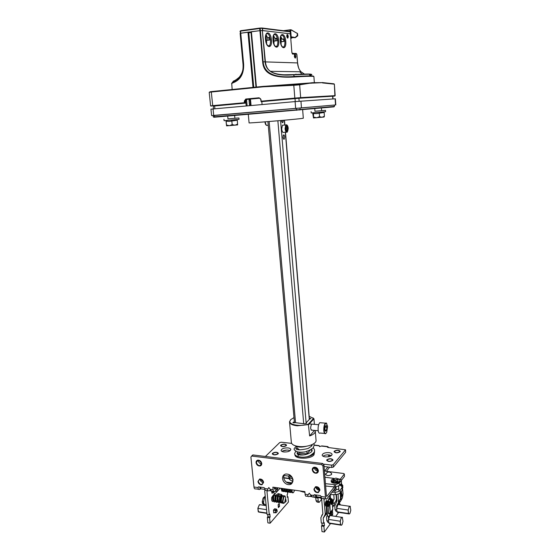 <?xml version="1.0" encoding="UTF-8"?>
<svg xmlns="http://www.w3.org/2000/svg" width="560" height="560" viewBox="0 0 560 560"><rect width="100%" height="100%" fill="white"/><g stroke="black" fill="none" stroke-linecap="round" stroke-linejoin="round"><path stroke-width="0.84" d="M287.49 492.023L287.665 493.934L287.126 494.55L287.385 497.364L287.924 496.748L287.322 496.657M287.924 496.748L288.414 502.033L270.102 523.215L267.876 522.851L267.33 517.342L267.925 516.67L267.715 514.521M267.4 490.546L266.973 491.442L269.269 514.766L269.864 514.087L270.151 517.02L269.556 517.699L270.102 523.215M271.971 493.192L271.621 491.141M272.293 493.234L273.483 492.002L274.61 494.186L277.571 490.98M274.631 508.816L273.455 510.027L273.735 512.932L274.022 512.603M273.133 495.341L271.999 497.126M278.397 507.612L279.531 506.324L279.258 503.454L278.124 504.742L278.397 507.612M280.595 495.488L281.218 494.438L277.921 493.605L277.102 495.103M273.924 492.254L274.463 491.666M269.269 514.766L267.036 514.416L264.733 491.12L264.985 489.517M280.168 488.166L277.718 490.847L274.834 491.435M271.432 490.945L269.444 490.665M309.792 496.335L311.885 496.713M324.436 525.609L322.063 525.231L321.531 525.945L323.904 526.323L324.436 525.609L324.191 522.592L323.659 523.299L321.286 522.928L320.859 517.741L322.889 513.835L321.699 499.275L320.404 497.924L315.399 497.21M333.228 490.861L335.034 491.106L334.852 488.775L336 487.298L336.182 489.622L335.034 491.106M339.213 485.52L338.604 486.5M307.79 496.307L306.523 496.125C305.774 496.51 305.305 495.887 305.102 494.242L304.878 491.631L272.86 487.144L273.112 489.713C273.329 491.33 273.84 491.946 274.638 491.582L278.11 487.879L277.501 488.544L274.988 489.181M336.056 494.508L336.434 499.443L335.601 501.704L334.712 502.509L334.096 505.281L332.605 507.262M333.914 499.786L334.089 498.841M339.696 504.84L339.57 501.928M339.773 504.854L340.179 504.301L340.228 504.917M323.904 526.323L324.373 532L330.547 523.523M335.734 516.404L338.667 512.379M323.869 498.596L325.276 514.199L323.239 518.105L323.659 523.299M332.521 511.406L331.513 512.757L331.744 515.718L332.752 514.353L332.521 511.406M329.182 496.041L330.092 498.428M322.063 525.231L321.881 523.019M324.373 532L322 531.615L321.531 525.945M339.647 504.224L340.179 504.301M332.752 514.353L331.625 514.185M270.151 517.02L267.925 516.67M269.556 517.699L267.33 517.342M278.208 495.243L279.02 493.759L279.79 494.235M279.531 506.324L278.257 506.128M279.468 494.186L278.397 495.145L278.999 495.159M283.647 477.652L288.911 478.359M264.95 489.419L260.869 488.838L259.588 489.433C258.762 489.797 258.237 489.174 258.013 487.578L258.489 486.843L264.145 487.641L264.789 488.537C265.013 490.14 265.531 490.763 266.343 490.399L267.547 490.567M270.795 490.196L269.017 490.777C267.407 491.092 267.029 490.49 267.883 488.971L268.842 487.515L270.116 489.286C271.474 491.127 272.125 491.771 272.062 491.211L273.693 491.442M311.178 495.831L309.204 496.51C307.622 496.839 307.293 496.237 308.224 494.683L309.253 493.199L312.403 496.965L314.363 497.245M321.216 497.413L316.463 496.741L315.224 497.364C314.489 497.756 314.027 497.126 313.831 495.481L314.363 494.732L320.404 495.579L321.076 496.503C321.265 498.162 321.72 498.792 322.441 498.393L325.969 498.897M336.021 486.906L326.802 499.016C326.095 499.415 325.64 498.785 325.451 497.126L322.952 465.997L321.622 464.625L322.623 463.463L323.939 464.835L326.431 495.88L326.893 496.342L334.103 487.158M327.957 467.005L324.989 470.533L325.668 471.219L343.553 473.487L344.358 473.963L344.449 476.462L341.299 480.501M329.616 467.208L326.396 471.317M329.511 454.972L329.63 456.484M323.309 446.278L321.818 445.914L319.571 446.628L319.004 445.599L319.9 446.523M323.694 464.149L331.576 465.115L333.235 464.702L345.541 449.799L328.09 447.489L327.327 447.069L327.698 446.572L328.867 447.573M328.531 454.867L328.678 456.722M324.079 466.522L331.758 467.474L333.417 467.061L345.632 452.284L345.541 449.799M323.015 456.204C324.534 455.147 326.578 454.72 329.14 454.923L331.422 455.595M281.995 451.451C283.57 450.38 285.621 449.939 288.155 450.128L290.094 450.667M265.412 456.47L279.699 442.582L281.267 442.211L291.648 443.38M328.958 452.634C324.996 452.508 322.735 453.334 322.168 455.119C322.329 456.015 323.365 456.596 325.276 456.869C329.252 457.002 331.527 456.176 332.094 454.391C331.919 453.488 330.876 452.9 328.958 452.634M287.952 447.895C283.997 447.797 281.715 448.63 281.113 450.415C281.26 451.213 282.198 451.738 283.906 451.976C287.889 452.081 290.178 451.248 290.773 449.47C290.619 448.658 289.681 448.133 287.952 447.895M276.472 452.396C274.211 452.333 272.902 452.823 272.559 453.845L274.113 454.727C276.381 454.79 277.69 454.307 278.04 453.278L276.472 452.396M284.69 444.269C282.485 444.213 281.218 444.675 280.882 445.648L282.429 446.502C284.634 446.558 285.908 446.096 286.244 445.123L284.69 444.269M338.121 450.338C335.923 450.268 334.67 450.723 334.355 451.696L336.126 452.683C338.338 452.76 339.591 452.305 339.906 451.325L338.121 450.338M330.862 458.864C328.601 458.787 327.313 459.263 326.991 460.299L328.776 461.321C331.044 461.398 332.339 460.922 332.661 459.893L330.862 458.864M282.87 450.912L286.846 450.072M344.358 473.963L340.319 479.241M286.23 482.083L292.299 482.902M276.031 487.592L274.645 489.062L274.092 487.319M260.792 481.054L261.926 479.885M283.689 477.932L288.939 478.632M288.715 476.098L283.843 475.454M322.623 463.463L253.071 454.965L252.091 455.63M292.537 482.748L291.165 483.378C288.162 483.784 285.824 482.454 284.144 479.395L283.626 477.456L284.207 474.663M258.615 489.293L255.563 488.859C254.73 489.216 254.198 488.6 253.974 487.004L250.908 457.086L251.636 456.05L321.622 464.625M258.629 460.425L257.957 460.439C255.57 462.238 255.969 464.002 259.161 465.717L259.868 465.703C262.227 463.883 261.814 462.126 258.629 460.425M315.084 467.495L314.23 467.523C311.78 469.441 312.214 471.254 315.539 472.955L316.442 472.913C318.85 470.974 318.395 469.168 315.084 467.495M316.701 486.948L315.693 487.004C313.432 488.943 313.915 490.721 317.142 492.345L318.199 492.275C320.418 490.322 319.921 488.544 316.701 486.948M260.519 479.283L259.721 479.311C257.481 481.131 257.922 482.867 261.037 484.519L261.87 484.484C264.075 482.65 263.627 480.921 260.519 479.283M291.501 483.917L293.083 480.032C292.075 475.881 289.597 473.879 285.656 474.04C283.479 474.656 282.443 476.182 282.541 478.618L283.066 480.564C284.746 483.637 287.091 484.967 290.101 484.561L291.501 483.917M261.464 463.792L261.142 463.771C259.588 463.421 258.65 462.434 258.335 460.824M318.059 470.89L317.296 470.904C315.637 470.533 314.657 469.511 314.356 467.845M319.655 490.203L318.885 490.21C317.233 489.818 316.26 488.803 315.959 487.151M263.34 482.51L263.004 482.489C261.457 482.118 260.526 481.138 260.211 479.542L260.197 479.262M312.277 469.84C312.235 468.454 312.851 467.579 314.111 467.222C316.386 467.131 317.8 468.258 318.353 470.61C318.395 471.975 317.8 472.843 316.568 473.214C314.279 473.34 312.851 472.213 312.277 469.84M312.578 469.882C314.678 473.62 316.498 473.851 318.052 470.575C315.945 466.823 314.118 466.592 312.578 469.882M313.901 489.23L315.56 486.71C317.877 486.521 319.347 487.641 319.949 490.063L318.339 492.569C316.001 492.793 314.524 491.68 313.901 489.23M314.202 489.272C316.288 492.989 318.101 493.241 319.648 490.021C317.555 486.304 315.742 486.052 314.202 489.272M256.053 462.714C255.997 461.3 256.599 460.446 257.852 460.145C259.917 460.138 261.212 461.237 261.737 463.435C261.8 464.835 261.212 465.682 259.98 465.997C257.901 466.025 256.592 464.933 256.053 462.714M256.34 462.749C258.37 466.368 260.071 466.585 261.457 463.4C259.413 459.774 257.712 459.564 256.34 462.749M257.957 481.516L259.602 479.024C261.716 478.947 263.046 480.039 263.613 482.293L261.996 484.771C259.875 484.876 258.524 483.784 257.957 481.516M258.237 481.551C260.253 485.149 261.954 485.38 263.326 482.258C261.303 478.653 259.602 478.422 258.237 481.551M326.893 459.739C329.476 458.339 331.506 458.381 332.976 459.872L332.759 460.439C330.183 461.853 328.153 461.811 326.676 460.32L326.893 459.739M327.187 459.774C327.586 461.566 329.343 461.776 332.465 460.404C332.052 458.626 330.295 458.409 327.187 459.774M334.257 451.178C336.777 449.834 338.765 449.876 340.214 451.311L340.011 451.836C337.498 453.194 335.51 453.152 334.047 451.717L334.257 451.178M334.544 451.213C334.964 452.921 336.693 453.117 339.724 451.808C339.283 450.107 337.561 449.904 334.544 451.213M272.552 453.229C275.086 451.92 277.011 451.927 278.341 453.25L278.054 453.887C275.52 455.203 273.588 455.203 272.251 453.88L272.552 453.229M272.825 453.264C272.937 454.965 274.589 455.161 277.774 453.852C277.648 452.158 275.996 451.962 272.825 453.264M280.861 445.074C283.339 443.814 285.229 443.821 286.538 445.095L286.272 445.69C283.794 446.964 281.904 446.957 280.581 445.683L280.861 445.074M281.134 445.102C281.281 446.733 282.905 446.915 285.999 445.662C285.831 444.045 284.207 443.856 281.134 445.102M318.752 490.189L318.682 488.957M325.745 473.83L325.563 474.278C326.886 475.895 328.874 475.972 331.541 474.523L331.492 473.424M329.791 502.586L330.652 498.89L330.967 498.554L331.842 499.03M332.29 503.062L332.759 509.243L332.472 510.636L330.953 512.645M330.232 513.604L329.931 504.553M330.729 500.5L330.477 502.6M328.734 516.271L328.475 519.127M328.685 522.431L327.775 522.284L326.844 520.674L326.557 517.062L327.383 514.71M328.433 512.841L328.622 510.461M330.631 514.955L330.673 515.508M330.939 513.352L332.472 510.636M330.078 498.813L329.182 498.302L328.874 498.638L328.097 500.983M330.652 498.89L328.874 498.638M329.812 515.683L328.44 519.372L328.86 523.082M330.526 515.613L330.057 515.543M328.72 522.823L329.203 523.467M330.827 515.655L329.987 515.529L329.343 516.369L328.51 519.421L328.79 522.942L340.466 524.762L340.193 521.227L328.44 519.372M340.361 521.206C340.781 518.532 341.432 517.251 342.314 517.37L342.986 521.346L342.167 524.363C341.579 525.42 341.068 525.525 340.627 524.685L340.193 521.227L341.285 517.664L342.216 517.216L342.552 517.587M340.627 524.685L341.621 525.105M340.368 492.625L340.522 499.828M339.654 500.997L338.394 502.67L338.128 494.074M338.394 502.67L336.644 505.785L336.665 508.088M336.868 511.336L335.951 511.196L335.062 509.6L334.789 506.072L336.931 501.06L336.427 494.459M336.644 505.785L338.779 502.929L338.751 504.595M338.779 502.929L339.374 501.872M338.744 488.32L338.744 488.32C338.625 489.104 337.75 489.566 336.119 489.706M337.939 504.749L336.637 508.305L337.064 511.973M338.583 504.679L338.17 504.623M336.896 511.679L337.386 512.337M338.884 504.728L338.1 504.609L337.505 505.379L336.707 508.347L336.973 511.791L348.404 513.492L348.152 510.034L336.637 508.305M348.313 510.02C348.698 507.465 349.307 506.233 350.14 506.324L350.798 510.244L350.021 513.177C349.461 514.171 348.971 514.248 348.565 513.422L348.152 510.034L349.188 506.604L350.042 506.184L350.364 506.527M348.565 513.422L349.51 513.856M273.693 512.498L276.052 512.736L276.864 511.805M276.052 512.736L275.527 512.834M273.581 509.88L275.282 510.139L275.478 512.771L277.179 511.504L277.046 510.104L276.976 510.888L273.455 510.041M276.633 509.25L277.046 510.104L276.29 509.068M274.631 508.802L276.248 509.047L276.976 510.888L275.282 510.139L276.234 509.061L274.533 508.802M272.16 491.225L272.244 491.82M259.245 504.959L257.859 508.291L258.258 511.721L266.903 513.072M260.603 504.805L259.21 504.987L257.908 508.34L266.567 509.67M260.281 504.756L259.735 504.672M257.859 508.291L258.531 512.092M285.733 499.093L285.978 500.577L285.579 500.283M286.153 501.235L285.733 499.051L285.978 500.577L285.565 500.36M286.146 501.298L284.781 502.411M284.739 502.474L285.873 501.473M340.067 485.114L342.342 486.941L340.109 490.399C339.15 491.484 337.484 492.093 335.111 492.219L332.108 492.296M330.547 498.491L330.246 494.683L335.293 494.55C337.659 494.424 339.325 493.815 340.291 492.73L342.195 490.217L342.342 486.941M299.67 490.903L304.941 492.352M333.788 494.592L334.089 498.421L333.228 500.815M317.898 497.567L318.213 501.074L319.137 502.376L321.692 499.219M315.672 497.252L316.071 500.766L317.051 502.075L318.577 502.292M321.937 502.173L321.986 502.782M328.167 502.831L328.09 504.154M328.356 504.987L329.189 505.05M328.874 502.439L328.93 501.851M329.581 504.987L329.476 505.092C328.895 504.84 328.867 504.021 329.392 502.635L329.889 502.775M329.805 504.784C329.266 504.798 329.217 504.175 329.651 502.908L329.805 504.784M342.153 486.381L342.531 485.541L342.881 485.751M342.825 487.704C342.335 487.69 342.286 487.081 342.692 485.891L342.825 487.704M326.83 500.654L326.277 500.626L325.395 502.502L325.241 504.665L325.745 506.051M326.368 502.509L326.151 503.902M326.207 506.128L325.717 504.735L326.753 500.696L327.481 500.962M328.832 512.946L328.398 513.205L328.615 513.8L329.784 513.086L329.707 515.669L330.708 514.892L330.778 512.33M327.922 501.193L327.236 500.927L326.242 504.042L326.41 514.234L327.369 514.381L327.173 505.12M329.707 515.669L328.482 516.425C327.831 516.698 327.46 516.012 327.369 514.381M330.526 512.519L329.784 513.086M329.056 505.036L328.398 513.205M328.741 500.927L328.188 500.906L327.313 502.782L327.152 504.945L327.663 506.331M329.245 502.495L328.951 501.858M328.202 502.775L328.181 504.042M328.37 504.721L328.153 506.394L327.635 505.015L328.671 500.969L329.658 502.376M340.536 492.415L341.187 494.886L342.111 495.012L341.005 497.91L341.348 499.884L342.398 497.847L343.042 493.766L342.461 488.026M342.111 495.012L341.341 492.086M339.612 500.78L340.011 501.991L341.348 499.884M339.864 501.97L339.325 501.704L339.787 501.774M341.187 494.886L340.669 496.636M341.768 484.022L341.341 483.938M340.851 484.547L340.578 485.282M342.265 485.499L341.992 484.911L341.81 485.443M341.005 485.464L341.726 484.05L342.643 485.443M332.304 500.521L331.926 500.584C331.401 501.949 331.429 502.761 332.003 503.02L332.556 503.104M332.941 503.034L332.836 503.146C332.262 502.887 332.241 502.075 332.759 500.703L333.235 500.836M333.27 502.74C332.808 502.747 332.766 502.201 333.144 501.109L333.27 502.74M341.607 490.994L341.348 492.079L340.991 491.799M341.026 492.373L340.606 492.317M332.052 499.009L331.513 498.981L330.652 500.836L330.491 502.985L330.995 504.364M332.08 500.444L332.241 499.926L332.542 500.395L332.101 500.332M331.73 500.969L331.541 502.068M331.681 502.922L331.478 504.427L330.967 503.048L331.989 499.044L332.955 500.444M339.752 493.255L339.395 493.5M290.521 489.622L290.619 491.414L292.124 492.765M293.363 492.541L292.985 492.884L291.613 491.554L291.515 489.762M294.525 490.182L293.867 491.974C293.069 493.059 292.474 492.863 292.082 491.372L291.991 489.825M283.927 495.831L282.996 495.698C281.834 496.79 281.302 498.652 281.407 501.284C281.638 502.859 282.142 503.468 282.919 503.111L283.003 503.118M284.326 502.901L283.927 503.258C283.15 503.615 282.646 503.006 282.422 501.438L283.612 496.202L284.816 495.859L285.222 496.433M282.912 501.298L283.983 496.587L285.068 496.279L285.705 497.91L284.641 502.6C283.78 503.454 283.199 503.02 282.912 501.298M272.622 497.273L271.789 497.154C271.425 499.555 271.698 501.025 272.601 501.536M284.011 495.845L282.408 495.733C280.413 497.854 280.056 500.185 281.337 502.74L281.897 502.859M264.089 504.735L262.479 503.468L262.276 501.459L263.151 498.001L265.23 496.16M266.035 504.315L264.509 504.798L263.501 502.768L264.264 498.162L265.314 497.035M262.388 502.6L263.501 502.768M281.218 494.438L281.841 494.788M282.261 495.761L281.617 494.459M281.428 495.6L282.03 495.138M282.401 495.74L281.764 494.823L281.302 495.516M336.973 481.747L337.379 481.46M332.976 479.598L333.046 480.529C334.446 481.859 336.112 481.852 338.058 480.501L338.051 479.255L334.929 480.606L332.976 479.598L333.459 478.835M337.456 478.562L338.051 479.255M337.589 479.199L334.985 480.081L333.347 479.045L335.986 478.072L337.596 478.758L337.589 479.199M325.64 486.01L335.699 487.046L339.43 485.429L341.537 483.133L341.362 480.802L339.248 483.091L335.517 484.701L325.451 483.679M292.978 479.332L289.751 477.568L288.722 476.273L288.925 478.548L289.961 479.857L292.992 481.572M288.722 476.273L289.548 474.754M324.933 477.239L334.005 478.415M339.22 479.094L340.879 479.311L341.362 480.802M314.531 467.481L318.059 470.806M335.475 481.551L335.853 481.943L337.764 481.453L337.435 481.082M337.918 478.919L338.59 478.793L340.039 480.179L339.752 481.012C337.946 482.538 335.552 482.923 332.577 482.16L331.156 480.781L331.457 479.927L333.536 478.737M333.046 480.529L332.43 480.753L333.263 481.607L334.11 481.397M332.724 481.257L333.592 481.194M331.156 480.781L331.212 481.481C331.149 483.665 338.352 483.868 339.801 481.712L340.039 480.179M337.281 481.159L337.267 481.656M291.9 476.91L291.116 476.672L289.961 475.006M289.891 475.461L289.954 476.147L292.362 477.666M294.931 454.636L294.952 454.832C294.812 459.291 310.786 459.34 313.978 454.853L314.524 451.99L313.88 453.712C312.298 455.42 309.491 456.526 305.48 457.023M314.405 451.479L314.524 451.99M304.129 454.881C300.013 454.902 297.71 454.048 297.206 452.312L297.794 454.44M297.206 452.312L297.255 451.794M311.024 449.659L311.962 451.283M310.156 450.17L307.027 453.894L298.977 453.082L298.9 452.165M306.817 451.493L307.027 453.894M295.806 451.059L294.602 453.712C294.749 454.86 295.778 455.777 297.689 456.47C301.021 457.359 304.262 457.422 307.398 456.659L309.911 455.707C316.547 451.395 313.887 451.045 314.608 450.044L313.306 447.559M297.276 454.111L297.234 452.62M297.689 456.47L298.529 454.825L299.152 454.944M309.183 416.297L313.53 418.481L308.343 424.123C300.538 426.804 288.918 424.9 289.891 421.197L290.787 419.594L293.993 417.613M294.357 421.785L292.894 422.513L293.664 422.891L295.099 422.639L304.815 423.843L306.53 423.241L306.068 422.905L309.554 419.153L310.87 418.565L309.344 418.215M313.53 418.481L313.95 418.81L308.686 424.557L297.276 425.803C292.523 425.285 289.94 424.025 289.534 422.03L290.479 419.909M308.343 424.123L309.638 435.939L314.531 430.416M312.907 417.851L313.95 418.81L314.405 424.347M315.119 430.465L315.294 431.137C315.308 432.992 313.425 434.595 309.638 435.939M289.534 422.03L291.368 442.491C291.781 444.605 294.357 445.956 299.089 446.53C306.992 447.44 316.694 443.856 316.043 440.356L315.294 431.137M296.702 446.572L296.807 447.741L299.481 449.855M306.131 423.654L306.068 422.905M294.245 421.904L294.329 422.87M312.032 430.052L311.906 430.178C310.408 429.506 310.289 427.518 311.549 424.228L312.382 424.179M320.95 422.786L319.774 422.688C318.542 424.116 317.989 426.552 318.108 429.996C318.416 432.649 319.095 433.664 320.152 433.041L324.646 433.447M326.011 433.342L325.801 433.545C324.765 434.175 324.093 433.16 323.785 430.493C323.673 427.042 324.219 424.599 325.43 423.164L326.193 422.968L326.76 423.493M324.114 430.416C324.093 425.992 324.856 423.598 326.403 423.234L327.6 426.342L326.725 432.32C325.465 434.364 324.597 433.727 324.114 430.416M324.877 429.52L325.556 431.27L326.543 430.115L326.851 427.217L326.179 425.467L325.192 426.608L324.877 429.52M325.017 430.409L325.556 431.27L326.543 430.115L326.851 427.217L326.179 425.467L325.346 426.195M325.066 427.07L326.851 427.217M324.933 429.975L326.543 430.115M284.704 136.92C284.466 135.275 284.039 134.638 283.416 135.009L283.01 137.207C283.248 138.845 283.675 139.482 284.291 139.118L284.704 136.92M281.596 120.456L281.603 120.561C281.855 122.248 282.289 122.899 282.912 122.535L283.311 120.302M283.129 135.59L283.339 138.621M282.065 120.414L281.953 122.038M283.388 125.16L282.387 125.237L281.694 128.989C282.114 131.845 282.856 132.958 283.913 132.328L286.293 132.153M286.027 128.618L286.636 130.578L286.055 128.625L286.307 126.553L286.027 128.625M286.58 130.284L287.182 130.193L287.42 128.408L286.895 126.735L287.182 126.427L287.791 128.373L286.069 128.513M286.566 130.242L287.518 130.445L286.636 130.578M259.609 98.224L246.743 99.428L245.616 101.017L245.427 103.11L213.206 106.12M262.066 101.584L299.054 98.245L334.544 96.103L335.16 95.648L334.369 84.168L334.894 95.655L300.664 97.636L300.293 98.126L262.066 101.584M293.958 84.819L293.797 85.288L299.663 84.84L300.664 97.636L294.826 98.112L293.797 85.288L263.424 86.8L263.508 86.387L312.466 82.789L299.663 84.84L299.236 84.427L263.564 86.345M213.206 106.085L245.427 103.11M305.9 83.384L311.969 83.16M246.463 99.491L247.807 99.365L246.015 99.463L244.881 101.059L244.3 101.101L245.777 99.029L259.119 97.783L259.357 98.217L246.015 99.463L245.777 99.029M312.62 83.104L322.399 82.642L333.984 83.825L322.189 82.537M299.236 84.427L312.221 82.698L322.392 82.635L312.473 82.796M299.747 71.757L302.078 74.242M253.001 87.437L247.954 32.144L240.751 33.222L259.91 30.653L262.654 61.803C263.41 73.255 272.447 78.442 294.616 76.958L294.469 76.447C284.445 77.392 264.39 77.896 263.123 61.768L260.386 30.618L251.405 31.682L256.41 87.094M240.345 30.933L239.96 31.409L240.702 30.681L240.163 33.523L240.751 33.222L243.621 64.001C244.335 80.766 232.911 82.369 231.742 83.503L232.148 89.53M290.388 33.887L291.851 52.213L292.551 54.075L296.716 54.131M304.388 74.179L300.986 71.778L270.452 71.323C274.932 74.284 282.485 75.383 293.118 74.62L283.241 74.802C277.956 74.543 273.329 73.087 273.126 72.821L270.452 71.323C267.554 69.412 265.874 66.192 265.398 61.663L262.346 30.548L290.388 33.831L291.851 52.213M261.975 28L262.493 28.413L262.346 30.548L260.386 30.618L262.346 30.548L265.062 61.663C266.273 76.412 284.62 75.495 293.405 74.795L294.469 76.447L310.394 75.796L313.558 76.237M243.033 64.218L240.163 33.551M239.281 77.21C242.417 73.248 243.663 68.915 243.019 64.211L243.026 64.197C243.411 70.14 242.172 74.466 239.302 77.189L239.281 77.21C236.425 79.604 234.465 80.913 233.387 81.13L231.742 83.503M240.149 33.537L243.026 64.197L243.397 64.043C243.39 72.443 241.213 77.882 236.852 80.353L231.896 82.985M281.085 44.555L281.099 41.783L283.962 41.426L283.528 38.955L282.03 39.151L283.073 39.256M273.525 35.434L274.925 38.43L276.444 38.234L276.899 40.747L273.994 41.118L273.952 44.142M266.028 34.559L267.547 37.681L269.087 37.478L269.556 40.04L266.609 40.418L266.539 43.694M296.989 55.3L296.814 54.495M262.654 61.803L297.549 62.93L296.772 54.341L295.687 53.347M267.547 37.681L269.185 37.842M274.925 38.43L276.535 38.591M280.735 36.274L282.03 39.151M311.164 74.907L309.967 75.124M300.23 70.868C298.809 69.104 297.934 66.465 297.591 62.944L297.549 62.93C297.843 66.661 298.991 69.615 301.007 71.778L304.591 74.179M293.783 74.774L308.987 74.207L310.688 75.796C312.76 75.88 313.831 76.153 313.894 76.601C313.537 76.09 307.111 76.209 294.616 76.958M311.241 74.886C312.543 74.48 311.787 74.256 308.987 74.207L293.153 74.62M309.75 74.921L310.674 74.739M295.953 74.515L295.925 74.109M255.99 87.136L251.041 32.508L251.405 31.682M251.195 31.864L247.947 32.144L248.787 32.816L253.757 87.36M297.094 33.166L296.303 32.858M290.738 37.548L295.302 37.695L297.745 35.721L297.577 33.628L296.961 33.103M292.026 37.688L291.767 38.143L290.78 38.038M266.658 42.602L265.979 34.741M267.946 40.25L267.722 37.695L267.939 40.25M268.415 45.759L268.457 46.221L268.415 45.759M274.029 43.33L273.399 35.868M275.051 38.437L275.261 40.957L275.058 38.444M275.716 46.382L275.751 46.767L275.723 46.382M243.621 64.001L240.548 31.108L259.721 28.504L259.91 30.653L260.386 30.618L260.197 28.476L259.777 28.084L240.66 30.716L259.742 28.112L262.157 28.406L261.926 28.007L260.008 28.07M262.682 30.555L290.388 33.831L290.227 31.843L262.493 28.413L262.682 30.555M283.591 39.193L282.317 39.179M283.955 41.321L281.267 41.657L280.833 36.407M281.267 41.657L281.743 41.706M211.61 115.591L335.804 104.923L335.377 98.791L295.106 101.598L210.945 109.151L211.61 115.591M262.073 104.559L261.807 101.605M247.135 105.896L246.54 99.484M248.29 114.373L249.088 122.878C247.415 123.403 291.074 119.791 301.035 118.573L303.31 118.23L302.652 109.76M246.211 105.98L245.686 100.345M251.006 104.853L249.48 104.986L249.018 100.002L250.544 99.855L251.006 104.853M250.46 104.902L250.005 99.946L250.544 99.89M250.005 99.946L249.018 100.002M214.501 115.493L214.634 116.781L213.297 116.886L213.164 115.605L333.144 105.154M213.164 115.605L333.053 105.168M226.569 125.867L237.629 124.908L237.272 120.197L229.012 121.429L226.149 121.156L226.569 125.867L226.037 121.107M237.643 124.075L234.997 125.209L232.169 124.593L231.791 120.701M232.169 124.593L229.439 125.692L226.534 125.034M223.951 119.252L224.091 120.666L239.05 119.378L238.917 117.964L227.969 118.867M234.892 118.265L238.917 117.964M313.453 117.957L324.044 117.047L324.415 116.214L324.142 112.476L316.428 113.645L312.76 113.407L313.488 117.964L313.537 113.393M324.415 116.214L322.035 117.292L319.529 116.676L319.256 112.924M319.529 116.676L316.729 117.754L313.817 117.131M311.094 111.58L311.192 112.945L325.591 111.72L325.493 110.355L314.951 111.216M321.622 110.642L325.493 110.355M267.68 490.693L266.973 491.442M274.211 494.018L274.729 494.088M273.371 492.1L271.691 491.855M271.88 493.066L272.405 493.136M336.434 499.443L336.777 498.995M340.48 494.095L340.851 493.605M332.304 503.237L334.46 503.552M334.096 505.281L332.437 505.043M336.854 500.052L336.154 500.983M335.622 501.69L334.432 503.258M324.45 516.502L323.239 518.105M310.38 496.125L310.415 496.503M325.276 514.199L326.368 512.75M326.403 513.905L325.003 515.76M324.793 498.729L324.1 499.618M322.889 513.863L321.699 515.424M277.501 488.544L277.718 490.847M275.212 491.484L275.17 491.078M336.392 500.283L336.826 499.702M327.502 446.754L321.307 446.054M327.411 446.852L327.446 447.265M324.989 470.533L325.024 470.988M345.632 452.284L345.464 450.009M319.116 445.809L314.195 445.256M333.235 464.702L333.417 467.061M331.758 467.474L331.576 465.115M326.515 496.293L326.893 496.342M274.309 488.929L274.736 488.985M344.449 476.462L344.281 474.187M323.939 464.835L322.952 465.997M253.071 454.965L251.916 456.05M321.076 496.503L325.451 497.126M310.569 495.019L313.831 495.481M305.102 494.242L308.224 494.683M270.116 489.286L273.112 489.713M264.789 488.537L267.883 488.971M253.974 487.004L258.013 487.578M316.316 495.005L316.463 496.741M315.616 496.958L315.441 494.879M314.237 494.725L313.817 495.243M258.475 486.843L257.985 487.347M260.029 489.048L259.826 487.032M260.701 487.158L260.869 488.838M330.519 512.211L332.759 509.243M326.844 520.674L328.566 520.94M329.483 515.809L328.335 517.335M328.447 516.775L328.909 516.159M328.678 499.044L330.463 499.303M328.559 499.233L330.344 499.492M338.674 501.305L340.809 498.47M335.062 509.6L336.756 509.852M338.667 503.468L336.532 506.331M275.492 512.813L273.7 512.54L275.499 512.834M335.293 494.55L335.111 492.219M340.109 490.399L340.291 492.73M342.195 490.217L342.02 487.9M301.14 491.582L301.098 491.099M302.799 491.337L302.862 492.065M317.961 498.015L315.742 497.7M316.071 500.766L318.213 501.074M325.682 506.044L326.158 506.114M327.152 505.792L326.193 505.652M326.193 505.561L327.152 505.701M327.138 504.175L326.242 504.042M329.231 502.327L328.79 502.264M327.593 506.324L328.076 506.394M342.006 495.971L341.082 495.845M342.251 485.373L341.838 485.317M330.925 504.357L331.401 504.42M339.129 493.647L339.542 493.703M281.526 502.852C279.244 503.811 279.069 496.503 280.623 495.474L281.232 495.481M280.014 502.166L279.426 502.467C277.06 503.776 276.766 496.223 278.39 495.152C278.754 494.599 279.181 495.047 279.664 496.51M277.781 501.837L277.193 502.131C274.82 503.44 274.526 495.901 276.157 494.83L276.773 494.837M275.548 501.508L274.967 501.802C272.58 503.104 272.293 495.579 273.938 494.508L274.554 494.515M280.616 501.207C279.811 499.156 280.854 495.817 280.672 496.608L281.127 496.72M279.615 501.382L278.789 501.487M279.601 501.312L279.44 501.473C278.95 502.32 278.481 501.34 278.026 498.526L278.383 496.139L278.901 496.398M277.382 501.06L276.556 501.158M277.368 500.983L277.207 501.144C276.829 501.69 276.395 501.228 275.905 499.779L276.15 495.817L276.675 496.076M275.149 500.731L274.491 500.556M275.142 500.654L274.981 500.815C274.631 501.277 274.218 500.927 273.749 499.772C273.399 495.187 274.211 495.852 273.973 495.628L274.456 495.754M282.128 488.446C282.31 490.777 282.989 491.799 284.165 491.512L284.76 491.211M284.312 488.747C284.494 491.085 285.173 492.114 286.349 491.827L286.944 491.512M286.51 489.055C286.692 491.393 287.364 492.422 288.533 492.135L289.142 491.82M288.708 489.363C288.876 491.624 289.52 492.667 290.633 492.485M283.738 490.315L284.368 490.455M285.747 490.875L286.559 490.756M287.938 491.183L288.757 491.057M262.479 503.468L263.592 503.636M262.479 503.153L263.592 503.314M263.389 501.627L262.276 501.459M263.151 498.001L264.264 498.162M335.517 484.701L335.699 487.046M334.432 487.2L334.25 484.855M292.81 481.495L292.607 479.199M289.751 477.568L289.961 479.857M339.43 485.429L339.248 483.091M332.829 480.536L332.885 481.236M337.351 481.124L337.386 481.614M269.129 121.52L295.547 422.681M280.567 120.547L306.117 422.849M309.295 419.433L285.32 132.223M284.725 125.055L284.319 120.211M303.674 423.367L277.872 120.778M282.905 122.542L282.331 122.577M266.14 124.943L264.985 121.849M265.188 121.835L265.195 121.919C265.643 124.768 266.42 125.874 267.526 125.237L268.24 125.181M288.197 128.338L288.197 128.317C286.986 124.075 286.125 124.194 285.614 128.66L285.614 128.688C286.839 132.916 287.7 132.797 288.197 128.338M287.518 130.445L287.791 128.373M286.307 126.553L287.182 126.427M282.387 125.237L285.768 124.971C287.035 124.404 287.854 125.517 288.232 128.31L287.287 132.076C286.23 132.713 285.495 131.6 285.075 128.737L285.768 124.971L286.657 124.824M286.895 126.735L286.293 126.819M260.932 101.22L261.359 101.633L260.785 99.582L260.197 98.476L259.357 98.217M260.197 98.476L260.981 99.561L261.121 101.199L294.826 98.112L295.043 98.553M261.107 101.556L260.785 99.582M260.981 99.561L259.119 97.783M263.424 86.8L211.309 92.022L212.709 105.63L244.454 102.725L244.3 101.101M322.532 82.929L334.369 84.168M334.544 96.103L300.293 98.126M213.493 108.906L213.192 106.085M312.459 82.789L299.474 84.504L263.508 86.38L211.4 91.616L209.202 92.302L211.309 92.022L211.477 91.574L263.641 86.338M211.463 91.581L209.797 91.854M209.202 92.302L210.602 105.854L212.709 105.63L212.968 106.05M244.699 103.152L244.454 102.725L245.035 102.676L244.699 103.152M245.616 101.017L244.881 101.059L245.035 102.676L245.763 102.634M233.352 81.151L233.814 80.899M270.452 39.865C269.584 34.811 268.163 32.858 266.196 33.999L265.573 39.473C266.378 46.928 270.144 46.963 269.437 45.633C270.305 44.52 270.648 42.665 270.473 40.075L270.452 39.865M268.191 46.088L269.437 45.633L267.855 45.829M265.503 39.452L265.524 39.697C266.315 48.699 272.342 48.86 271.425 40.026L271.404 39.788C270.697 30.933 264.593 30.415 265.503 39.452M286.762 36.246L286.79 36.491C287.511 38.703 288.001 38.675 288.246 36.414L288.218 36.169C287.497 33.95 287.007 33.978 286.762 36.246M295.792 56.357L295.757 56.021C295.05 53.991 294.588 54.075 294.371 56.273L294.413 56.609C295.12 58.639 295.575 58.555 295.792 56.357M285.761 41.405L285.74 41.174C285.089 32.655 279.44 32.186 280.273 40.88L280.294 41.111C281.015 49.77 286.601 49.91 285.761 41.405M278.726 40.726L278.705 40.495C278.026 31.808 272.16 31.318 273.028 40.18L273.049 40.418C273.805 49.245 279.608 49.392 278.726 40.726M296.954 55.293L297.591 62.93L296.807 54.229L296.359 53.571L292.18 53.298L292.551 54.075M292.117 53.249L291.858 52.248M277.774 40.572C276.955 35.644 275.597 33.719 273.7 34.804L273.098 40.201C274.029 47.88 277.543 47.341 276.78 46.256C277.627 45.171 277.963 43.344 277.795 40.782L277.774 40.572M275.611 46.69L276.78 46.256L275.296 46.438M284.83 41.251C284.046 36.442 282.744 34.552 280.924 35.581L280.336 40.894C281.078 48.188 284.62 47.95 283.85 46.851C284.676 45.794 285.012 43.995 284.844 41.461L284.83 41.251M282.751 47.257L283.85 46.851L282.457 47.019M287.385 37.933L287.861 36.225L286.902 34.874M310.751 74.718L309.519 74.711M311.346 74.34C310.674 73.871 304.731 73.955 293.531 74.599M294.952 57.876L295.407 56.098L294.518 54.887M251.041 32.508L248.787 32.816M297.374 35.63L296.555 36.162M297.038 36.099L296.079 36.477M288.33 31.339L290.178 31.094L290.626 29.743L292.075 30.45L297.346 33.474L297.185 36.113M290.227 31.689L290.178 31.094L290.717 31.066L291.172 36.736L290.717 37.226M295.337 37.688L290.703 37.058M290.675 36.757L295.533 37.555M290.717 31.066L291.032 30.121M291.501 30.184L290.794 29.764M283.311 30.716L290.514 29.757M292.075 30.45L291.837 30.1M290.801 38.269L291.767 38.143M262.234 28.028L290.094 31.556L259.777 28.084M290.227 31.899L290.444 33.852M213.052 108.948L213.717 115.416M335.531 104.951L335.111 98.805M300.937 101.115L301.469 107.912M295.652 108.409L295.106 101.598M298.9 98.259L299.138 101.255M332.829 98.959L332.64 96.257M295.26 101.591L295.015 98.581M214.606 105.924L214.9 108.78M214.06 117.25L333.97 106.862M296.646 110.299L296.429 109.865L300.111 109.543L299.74 110.026M214.886 117.187L214.634 116.781L296.429 109.865L296.324 108.507M333.921 106.869L334.432 106.414L334.348 105.189M300.006 108.192L300.111 109.543L334.264 106.428L334.18 105.203M273.483 492.002L271.684 491.743M277.921 493.605L279.02 493.759M327.698 446.572L321.818 445.914M319.004 445.599L314.195 445.06M251.636 456.05L252.791 454.965M261.415 464.191L259.868 465.703M318.045 471.037L316.442 472.913M319.641 490.497L318.199 492.275M263.291 483.021L261.87 484.484M290.101 484.561L291.165 483.378M318.969 489.419L316.022 487.543M331.737 473.837C330.673 472.157 329.203 471.646 327.313 472.311L325.563 474.278M329.182 498.302L330.967 498.554M329.826 523.411L340.662 525.105M329.987 515.529L341.628 517.3M337.967 512.274L348.614 513.87M338.1 504.609L349.503 506.261M266.938 513.373L259.469 512.211M266.168 505.645L259.623 504.651M284.732 502.481L285.082 502.383M328.587 502.397L329.497 502.53M341.649 485.422L342.531 485.541M326.277 500.626L326.753 500.696M327.236 500.927L328.041 501.039M328.188 500.906L328.671 500.969M341.313 483.994L341.726 484.05M333.354 501.011L333.06 500.577M332.024 500.479L332.857 500.598M331.513 498.981L331.989 499.044M283.297 490.252L284.172 490.553C283.836 491.232 283.381 490.56 282.828 488.544M285.481 490.56L286.545 490.707M287.679 490.868L288.743 491.022M273.973 495.684L275.261 495.866M276.199 496.006L277.494 496.195M278.432 496.328L279.727 496.517M280.672 496.657L281.337 496.748M274.05 500.493L275.114 500.654M276.283 500.822L277.354 500.983M278.516 501.151L279.594 501.312M285.068 496.279L284.816 495.859M275.226 495.866C274.827 494.536 274.4 494.088 273.938 494.508L272.951 495.775C272.321 498.925 272.664 500.913 273.966 501.732M280.672 502.733C279.44 502.243 279.104 500.248 279.65 496.734L280.623 495.474L281.764 496.16M276.192 502.061C274.918 501.256 274.561 499.317 275.121 496.244L276.157 494.83C276.563 494.326 276.99 494.774 277.445 496.188M278.425 502.397C277.249 502.054 276.899 500.087 277.375 496.51L278.39 495.152M273.028 500.675L272.587 498.75M281.848 488.404C282.226 490.581 282.681 491.603 283.213 491.449M284.039 488.712C284.375 490.77 284.83 491.792 285.404 491.764M286.23 489.02C286.699 491.365 287.154 492.387 287.595 492.072M288.428 489.328C288.855 491.547 289.31 492.569 289.793 492.387M285.012 488.845C285.859 491.148 286.307 491.813 286.356 490.861L286.51 490.707M287.21 489.153C287.791 491.302 288.239 491.974 288.547 491.176L288.694 491.015M289.408 489.461L289.835 491.113M290.703 492.52L289.73 489.51M281.939 489.202L282.247 490.315M280.959 488.278L281.939 491.274M338.555 485.807L338.919 490.637M333.347 479.045L332.997 479.388M337.596 478.758L338.002 479.052M337.225 481.187L337.26 481.628M298.529 454.825C303.471 455.532 307.811 454.51 311.556 451.773L312.207 450.226M311.871 449.33L311.402 448.896M297.066 448.434L296.688 448.672M296.653 449.204L295.729 448.357C296.317 450.226 300.433 450.275 308.063 448.504C311.444 446.348 312.711 445.263 311.864 445.249L311.717 445.081M296.247 446.397C294.441 448.07 293.755 449.008 294.203 449.197C293.944 449.701 294.882 450.541 297.024 451.717C299.005 452.298 301.784 452.347 305.354 451.857C309.967 450.268 312.669 448.756 313.467 447.321L314.181 444.899L313.81 443.66M295.246 445.774L297.115 446.698C299.719 447.349 302.848 447.195 306.509 446.243M298.62 454.797L297.059 453.474M298.2 449.358L297.766 449.582M289.891 421.197L289.548 421.568M311.451 444.885L311.556 446.089M311.199 430.115L318.192 430.738M309.274 423.913L318.661 424.711M319.774 422.688L325.43 423.164M267.925 121.618L294.455 422.849M284.48 120.197L284.886 125.041M285.481 132.209L309.428 419.286M284.291 139.118L283.71 139.16M266.602 125.391C265.734 125.02 265.188 123.858 264.957 121.905L264.95 121.856M287.35 130.242L286.601 130.354M211.365 106.169L210.602 105.854M334.747 96.012L335.16 95.648M313.894 76.601L314.349 82.768M239.302 77.189L236.852 80.353L231.574 83.657M287.308 37.863L286.888 34.923M301.007 71.778C299.74 69.951 298.641 69.937 297.612 62.937M294.882 57.806L294.504 54.943M251.041 32.473L251.062 32.081L248.157 32.228M297.577 33.628L291.368 29.897L283.57 30.744M297.374 36.169L297.745 35.721M295.652 37.331L296.002 36.561M239.953 31.423L240.66 30.716M332.822 96.243L333.011 98.945M213.297 116.886L213.85 117.201M227.696 116.109L227.976 118.951M234.626 115.528L234.906 118.349M314.762 108.64L314.958 111.293M321.426 108.024L321.622 110.719"/></g></svg>
